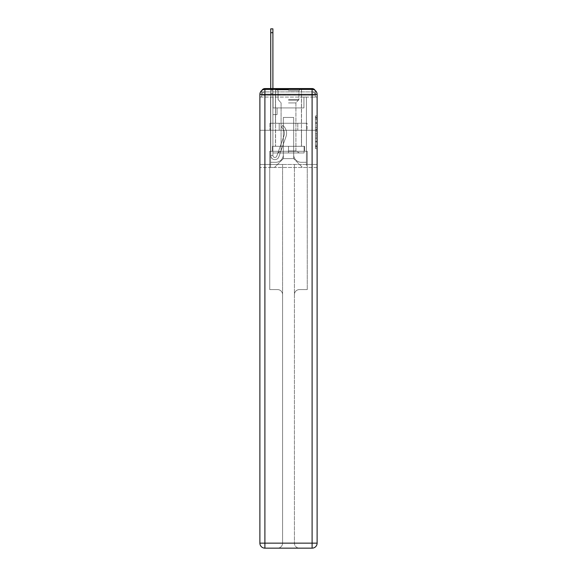 <?xml version="1.0" encoding="UTF-8"?>
<svg xmlns="http://www.w3.org/2000/svg" width="577" height="577" viewBox="0 0 577 577"><rect width="100%" height="100%" fill="white"/><g stroke="black" fill="none" stroke-linecap="round" stroke-linejoin="round"><path stroke-width="0.43" stroke-dasharray="2.88 2.16" d="M315.439 125.887L315.439 131.13L317.112 131.13L317.112 147.012L317.112 117.542L317.112 131.13L315.439 131.13L315.439 117.052L315.439 148.65L315.439 115.905L315.439 146.356L317.112 146.356L315.439 146.356L317.112 146.356L315.439 146.356L315.439 141.12L315.439 148.65L317.112 148.65L317.112 115.905L317.112 146.277L317.112 133.424L315.439 133.424L317.112 133.424L317.112 141.12L317.112 118.191L315.439 118.191L317.112 118.191L317.112 148.65L317.112 117.542L317.112 148.65L315.439 148.65L315.439 115.905L317.112 115.905L317.112 117.542L317.112 115.905L317.112 117.542L317.112 115.905L317.112 117.052L317.112 115.905L315.439 115.905L315.439 118.191L317.112 118.191L315.439 118.191L315.439 125.887L317.112 125.887M261.929 90.38A3.339 3.339 0 0 0 261.561 91.909L261.561 97.08L264.893 97.08L264.893 95.241L261.561 95.241L261.561 97.08L261.561 95.241L261.561 97.08L261.561 95.241L261.561 97.08L261.561 95.241L261.561 97.08L261.561 95.241L261.561 97.08L261.561 95.241L261.561 97.08L261.561 95.241L261.561 97.08L261.561 95.241L261.561 97.08L261.561 95.241L261.561 97.08L312.107 97.08L261.561 97.08L261.561 95.241L312.107 95.241L261.561 95.241L264.893 95.241L264.893 91.909L312.107 91.909L264.893 91.909L312.107 91.909L312.107 95.241L315.439 95.241L312.107 95.241L312.107 91.909L312.107 95.241L315.439 95.241L312.107 95.241L315.439 95.241L312.107 95.241L315.439 95.241L312.107 95.241L315.439 95.241L312.107 95.241L315.439 95.241L312.107 95.241L315.439 95.241L312.107 95.241L315.439 95.241L312.107 95.241L315.439 95.241L312.107 95.241L315.439 95.241L312.107 95.241L315.439 95.241L312.107 95.241L315.439 95.241L312.107 95.241L315.439 95.241L312.107 95.241L315.439 95.241L312.107 95.241L315.439 95.241L312.107 95.241L315.439 95.241L312.107 95.241L315.439 95.241L312.107 95.241L315.439 95.241L312.107 95.241L312.107 91.909L312.107 95.241L312.107 91.909L312.107 95.241L312.107 91.909L312.107 95.241L312.107 91.909L312.107 95.241L312.107 91.909L312.107 95.241L312.107 91.909L312.107 95.241L312.107 91.909L312.107 95.241L312.107 91.909L312.107 95.241L312.107 91.909L312.107 95.241L312.107 91.909L312.107 95.241L312.107 91.909L312.107 95.241L312.107 91.909L312.107 95.241L312.107 91.909L312.107 95.241L312.107 91.909L312.107 95.241L312.107 91.909L312.107 95.241L312.107 91.909L312.107 95.241L312.107 91.909L315.439 91.909A3.339 3.339 0 0 0 315.071 90.38M301.511 88.569L301.511 123.269L275.489 123.269L301.511 123.269L275.489 123.269L275.489 88.569L301.511 88.569L275.489 88.569L301.511 88.569L275.489 88.569L301.511 88.569L301.511 123.269L275.489 123.269L275.489 88.569M317.112 129.169L317.112 127.524L317.112 129.169L315.439 129.169L315.439 122.576L315.439 141.978L315.439 137.11L317.112 137.11L315.439 137.11L315.439 148.65L317.112 148.65L315.439 148.65L317.112 148.65L315.439 148.65L315.439 115.905L317.112 115.905L315.439 115.905L317.112 115.905L315.439 115.905L315.439 129.169L317.112 129.169M315.439 91.909A3.339 3.339 0 0 0 312.107 88.569A3.339 3.339 0 0 1 315.439 91.909L315.439 97.08L312.107 97.08L315.439 97.08L315.439 91.909A3.339 3.339 0 0 0 312.107 88.569A3.339 3.339 0 0 1 315.439 91.909L315.439 97.08L312.107 97.08L317.112 97.08L317.112 167.474L317.112 94.412L312.107 94.412L312.107 89.406A5.005 5.005 0 0 1 317.112 94.412A5.005 5.005 0 0 0 312.107 89.406A5.005 5.005 0 0 1 317.112 94.412A5.005 5.005 0 0 0 312.107 89.406L264.893 89.406L264.893 94.412L312.107 94.412L312.107 543.145L264.893 543.145L264.893 94.412L259.888 94.412A5.005 5.005 0 0 1 264.893 89.406L312.107 89.406L264.893 89.406A5.005 5.005 0 0 0 259.888 94.412L259.888 543.145A5.005 5.005 0 0 0 264.893 548.15L312.107 548.15A5.005 5.005 0 0 0 317.112 543.145L317.112 94.412L317.112 130.272L259.888 130.272L317.112 130.272L259.888 130.272L317.112 130.272L259.888 130.272L317.112 130.272L317.112 97.08L315.439 97.08L315.439 91.909L261.561 91.909A3.339 3.339 0 0 1 264.893 88.569L312.107 88.569L264.893 88.569A3.339 3.339 0 0 0 261.561 91.909L264.893 91.909A3.339 3.339 0 0 0 261.561 95.241L264.893 95.241L264.893 91.909A3.339 3.339 0 0 0 261.561 95.241L264.893 95.241L261.561 95.241L264.893 95.241L261.561 95.241L264.893 95.241L261.561 95.241L264.893 95.241L261.561 95.241L264.893 95.241L261.561 95.241L264.893 95.241L261.561 95.241L264.893 95.241L261.561 95.241L264.893 95.241L261.561 95.241L264.893 95.241L261.561 95.241L264.893 95.241L261.561 95.241L264.893 95.241L261.561 95.241L264.893 95.241L261.561 95.241L264.893 95.241L261.561 95.241L264.893 95.241L261.561 95.241L264.893 95.241L261.561 95.241L264.893 95.241L264.893 91.909A3.339 3.339 0 0 0 261.561 95.241A3.339 3.339 0 0 1 264.893 91.909A3.339 3.339 0 0 0 261.561 95.241A3.339 3.339 0 0 1 264.893 91.909A3.339 3.339 0 0 0 261.561 95.241A3.339 3.339 0 0 1 264.893 91.909A3.339 3.339 0 0 0 261.561 95.241A3.339 3.339 0 0 1 264.893 91.909A3.339 3.339 0 0 0 261.561 95.241A3.339 3.339 0 0 1 264.893 91.909A3.339 3.339 0 0 0 261.561 95.241A3.339 3.339 0 0 1 264.893 91.909A3.339 3.339 0 0 0 261.561 95.241A3.339 3.339 0 0 1 264.893 91.909A3.339 3.339 0 0 0 261.561 95.241A3.339 3.339 0 0 1 264.893 91.909L264.893 97.08L264.893 91.909L264.893 97.08L264.893 91.909L264.893 97.08L264.893 95.241L264.893 97.08L264.893 95.241L264.893 97.08L264.893 95.241L264.893 97.08L264.893 95.241L264.893 97.08L264.893 95.241L264.893 97.08L264.893 95.241L264.893 97.08L264.893 95.241L264.893 97.08L264.893 95.241L264.893 97.08L264.893 95.241L264.893 97.08L264.893 95.241L264.893 97.08L264.893 95.241L264.893 97.08L264.893 95.241L264.893 97.08L264.893 95.241L264.893 97.08L264.893 95.241L264.893 97.08L264.893 95.241L264.893 97.08L264.893 95.241L264.893 97.08L259.888 97.08L259.888 130.272L259.888 97.08L261.561 97.08L261.561 91.909A3.339 3.339 0 0 1 264.893 88.569L264.893 91.909L264.893 88.569A3.339 3.339 0 0 0 261.561 91.909M259.888 130.272L259.888 167.474L259.888 130.272L259.888 164.474L317.112 164.474L317.112 543.145A5.005 5.005 0 0 1 312.107 548.15L299.427 548.15A5.005 5.005 0 0 1 294.421 543.145L294.421 164.474L269.733 164.474L269.733 289.582L277.573 289.582A5.005 5.005 0 0 1 282.579 294.587L282.579 543.145A5.005 5.005 0 0 1 277.573 548.15A5.005 5.005 0 0 0 282.579 543.145L282.579 294.587A5.005 5.005 0 0 0 277.573 289.582L269.733 289.582L277.573 289.582A5.005 5.005 0 0 1 282.579 294.587L282.579 164.474L282.579 294.587A5.005 5.005 0 0 0 277.573 289.582L269.733 289.582L269.733 164.474L269.733 289.582L269.733 164.474L259.888 164.474L282.579 164.474L282.579 543.145A5.005 5.005 0 0 1 277.573 548.15L312.107 548.15L312.107 543.145L317.112 543.145A5.005 5.005 0 0 1 312.107 548.15A5.005 5.005 0 0 0 317.112 543.145L317.112 164.474L259.888 164.474L259.888 543.145L259.888 94.412L259.888 130.272L317.112 130.272L317.112 164.474L317.112 130.272L259.888 130.272M270.736 88.569L272.899 88.569L272.899 90.236L272.899 28.85L272.899 107.921L277.075 107.921L272.899 107.921L277.075 107.921L272.899 107.921L272.899 155.465A2.005 2.005 0 0 0 276.794 156.129A2.005 2.005 0 0 1 272.899 155.465A2.005 2.005 0 0 0 276.794 156.129L283.963 135.898A7.84 7.84 0 0 0 281.446 127.135A7.84 7.84 0 0 1 283.963 135.898A7.84 7.84 0 0 0 281.446 127.135L282.795 125.44A10.011 10.011 0 0 1 286.004 136.619L278.835 156.857A4.169 4.169 0 0 1 270.736 155.465L270.736 90.236L272.899 90.236L272.899 28.85L272.899 107.921L272.899 28.85L272.899 107.921L277.075 107.921L277.075 114.592L277.075 107.921L277.075 114.592L272.899 114.592L272.899 155.465L270.736 155.465L270.736 90.236L272.899 90.236L272.899 28.85L272.899 107.921L277.075 107.921L272.899 107.921L272.899 114.592L272.899 28.85L272.899 107.921L277.075 107.921L272.899 107.921L277.075 107.921L277.075 114.592L272.899 114.592L272.899 155.465L270.736 155.465L270.736 28.85L270.736 93.575L270.736 90.236L272.899 90.236L272.899 28.85L272.899 155.465A2.005 2.005 0 0 0 276.794 156.129L283.963 135.898A7.84 7.84 0 0 0 281.446 127.135L282.795 125.44A10.011 10.011 0 0 1 286.004 136.619L278.835 156.857A4.169 4.169 0 0 1 270.736 155.465L270.736 90.236L272.899 90.236L272.899 28.85L272.899 107.921L272.899 28.85L272.899 107.921L277.075 107.921L277.075 114.592L272.899 114.592L272.899 107.921L277.075 107.921L272.899 107.921L272.899 155.465A2.005 2.005 0 0 0 276.794 156.129A2.005 2.005 0 0 1 272.899 155.465L270.736 155.465L270.736 90.236L272.899 90.236L272.899 28.85L272.899 107.921L272.899 28.85L272.899 107.921L277.075 107.921L272.899 107.921L277.075 107.921L277.075 114.592L272.899 114.592L272.899 155.465L270.736 155.465L270.736 90.236L272.899 90.236L272.899 28.85L272.899 114.592L272.899 28.85L270.736 28.85L270.736 93.575L270.736 90.236L272.899 90.236L272.899 107.921L277.075 107.921L277.075 114.592L277.075 107.921L272.899 107.921L277.075 107.921L272.899 107.921L272.899 155.465A2.005 2.005 0 0 0 276.794 156.129L283.963 135.898A7.84 7.84 0 0 0 281.446 127.135A7.84 7.84 0 0 1 283.963 135.898A7.84 7.84 0 0 0 281.446 127.135L282.795 125.44A10.011 10.011 0 0 1 286.004 136.619L278.835 156.857A4.169 4.169 0 0 1 270.736 155.465L270.736 90.236L272.899 90.236L270.736 90.236L272.899 90.236L270.736 90.236L270.736 28.85L270.736 93.575L270.736 90.236L272.899 90.236L270.736 90.236L272.899 90.236L270.736 90.236L270.736 28.85L270.736 93.575L270.736 90.236L272.899 90.236L270.736 90.236L272.899 90.236L270.736 90.236L270.736 28.85L270.736 93.575L270.736 90.236L272.899 90.236L270.736 90.236L272.899 90.236L270.736 90.236L270.736 28.85L270.736 93.575L270.736 90.236L272.899 90.236L270.736 90.236L272.899 90.236L270.736 90.236L270.736 28.85L270.736 93.575L270.736 90.236L272.899 90.236L270.736 90.236L272.899 90.236L270.736 90.236L270.736 28.85L270.736 93.575L270.736 90.236L272.899 90.236L270.736 90.236L272.899 90.236L270.736 90.236L270.736 28.85L270.736 93.575L270.736 90.236L272.899 90.236L270.736 90.236L272.899 90.236L270.736 90.236L270.736 28.85L270.736 93.575L270.736 90.236L272.899 90.236L270.736 90.236L272.899 90.236L270.736 90.236L270.736 28.85L270.736 93.575L270.736 90.236L272.899 90.236L270.736 90.236L272.899 90.236L270.736 90.236L270.736 28.85L270.736 93.575L270.736 90.236L272.899 90.236L270.736 90.236L272.899 90.236L272.899 107.921L272.899 90.236L270.736 90.236L270.736 28.85L270.736 93.575L272.899 93.575L272.899 107.921L277.075 107.921L277.075 114.592L277.075 107.921L277.075 114.592L272.899 114.592L272.899 155.465A2.005 2.005 0 0 0 276.794 156.129L283.963 135.898A7.84 7.84 0 0 0 281.446 127.135L282.795 125.44A10.011 10.011 0 0 1 286.004 136.619L278.835 156.857A4.169 4.169 0 0 1 270.736 155.465L270.736 93.575L272.899 93.575L272.899 90.236L270.736 90.236L272.899 90.236L270.736 90.236L270.736 28.85L270.736 93.575L272.899 93.575L272.899 107.921L277.075 107.921L272.899 107.921L272.899 114.592L272.899 90.236L270.736 90.236L272.899 90.236L270.736 90.236L272.899 90.236L270.736 90.236L270.736 28.85L270.736 93.575L272.899 93.575L272.899 107.921L277.075 107.921L272.899 107.921L277.075 107.921L277.075 114.592L272.899 114.592L272.899 155.465L270.736 155.465L270.736 93.575L272.899 93.575L272.899 90.236L270.736 90.236L272.899 90.236L270.736 90.236L270.736 28.85L270.736 93.575L272.899 93.575L272.899 155.465L270.736 155.465L270.736 93.575L272.899 93.575L272.899 90.236L270.736 90.236L272.899 90.236L270.736 90.236L272.899 90.236L270.736 90.236L270.736 28.85L270.736 93.575L272.899 93.575L272.899 107.921L272.899 90.236L270.736 90.236L272.899 90.236L270.736 90.236L270.736 32.687L270.736 93.575L272.899 93.575L272.899 107.921L277.075 107.921L277.075 114.592L272.899 114.592L272.899 107.921L277.075 107.921L272.899 107.921L272.899 155.465A2.005 2.005 0 0 0 276.794 156.129A2.005 2.005 0 0 1 272.899 155.465A2.005 2.005 0 0 0 276.794 156.129L283.963 135.898A7.84 7.84 0 0 0 281.446 127.135A7.84 7.84 0 0 1 283.963 135.898A7.84 7.84 0 0 0 281.446 127.135L282.795 125.44A10.011 10.011 0 0 1 286.004 136.619L278.835 156.857A4.169 4.169 0 0 1 270.736 155.465L270.736 93.575L272.899 93.575L272.899 107.921L277.075 107.921L272.899 107.921L277.075 107.921L277.075 114.592L272.899 114.592L272.899 155.465L270.736 155.465L270.736 93.575L272.899 93.575L272.899 114.592L272.899 107.921L277.075 107.921L277.075 114.592L277.075 107.921L272.899 107.921L277.075 107.921L272.899 107.921L272.899 155.465L270.736 155.465L270.736 93.575L272.899 93.575L272.899 107.921L277.075 107.921L277.075 114.592L277.075 107.921L277.075 114.592L272.899 114.592L272.899 155.465A2.005 2.005 0 0 0 276.794 156.129L283.963 135.898A7.84 7.84 0 0 0 281.446 127.135L282.795 125.44A10.011 10.011 0 0 1 286.004 136.619L278.835 156.857A4.169 4.169 0 0 1 270.736 155.465L270.736 93.575L272.899 93.575L272.899 107.921L277.075 107.921L272.899 107.921L272.899 114.592L272.899 107.921L277.075 107.921L272.899 107.921L277.075 107.921L277.075 114.592L272.899 114.592L272.899 155.465A2.005 2.005 0 0 0 276.794 156.129A2.005 2.005 0 0 1 272.899 155.465L270.736 155.465L270.736 93.575L272.899 93.575L272.899 155.465L270.736 155.465L270.736 93.575L272.899 93.575L272.899 107.921L277.075 107.921L277.075 114.592L272.899 114.592L272.899 107.921L277.075 107.921L272.899 107.921L272.899 155.465A2.005 2.005 0 0 0 276.794 156.129L283.963 135.898A7.84 7.84 0 0 0 281.446 127.135A7.84 7.84 0 0 1 283.963 135.898A7.84 7.84 0 0 0 281.446 127.135L282.795 125.44A10.011 10.011 0 0 1 286.004 136.619L278.835 156.857A4.169 4.169 0 0 1 270.736 155.465L270.736 93.575L272.899 93.575L272.899 107.921L277.075 107.921L272.899 107.921L277.075 107.921L277.075 114.592L272.899 114.592L272.899 155.465A2.005 2.005 0 0 0 276.794 156.129L283.963 135.898A7.84 7.84 0 0 0 281.446 127.135L282.795 125.44A10.011 10.011 0 0 1 286.004 136.619L278.835 156.857A4.169 4.169 0 0 1 270.736 155.465L270.736 93.575L272.899 93.575L272.899 114.592L272.899 107.921L277.075 107.921L277.075 114.592L277.075 107.921L272.899 107.921L277.075 107.921L272.899 107.921L272.899 155.465L270.736 155.465L270.736 93.575L272.899 93.575L272.899 107.921L277.075 107.921L277.075 114.592L277.075 107.921L277.075 114.592L272.899 114.592L272.899 155.465L270.736 155.465L270.736 93.575L272.899 93.575L272.899 107.921L277.075 107.921L272.899 107.921L272.899 114.592L272.899 107.921L277.075 107.921L272.899 107.921L277.075 107.921L277.075 114.592L272.899 114.592L272.899 155.465A2.005 2.005 0 0 0 276.794 156.129A2.005 2.005 0 0 1 272.899 155.465A2.005 2.005 0 0 0 276.794 156.129L283.963 135.898A7.84 7.84 0 0 0 281.446 127.135A7.84 7.84 0 0 1 283.963 135.898A7.84 7.84 0 0 0 281.446 127.135L282.795 125.44A10.011 10.011 0 0 1 286.004 136.619L278.835 156.857A4.169 4.169 0 0 1 270.736 155.465L270.736 93.575L272.899 93.575L272.899 155.465L270.736 155.465L270.736 93.575L272.899 93.575L270.736 93.575L272.899 93.575L270.736 93.575L272.899 93.575L270.736 93.575L272.899 93.575L270.736 93.575L272.899 93.575L270.736 93.575L272.899 93.575L270.736 93.575L272.899 93.575L270.736 93.575L272.899 93.575L270.736 93.575L272.899 93.575L270.736 93.575L270.736 155.465L270.736 90.236L272.899 90.236L270.736 90.236L272.899 90.236L270.736 90.236L270.736 88.569M293.671 154.629A7.674 7.674 0 0 0 301.345 162.303A7.674 7.674 0 0 1 293.671 154.629L293.671 117.427L293.671 154.629A7.674 7.674 0 0 0 301.345 162.303L306.43 162.303L301.345 162.303A7.674 7.674 0 0 1 293.671 154.629L293.671 117.427L283.329 117.427L293.671 117.427L293.671 154.629A7.674 7.674 0 0 0 301.345 162.303L306.43 162.303L301.345 162.303A7.674 7.674 0 0 1 293.671 154.629L293.671 117.427L283.329 117.427L283.329 154.629L283.329 117.427L293.671 117.427L293.671 154.629A7.674 7.674 0 0 0 301.345 162.303L306.43 162.303L301.345 162.303A7.674 7.674 0 0 1 293.671 154.629L293.671 117.427L283.329 117.427L283.329 154.629A7.674 7.674 0 0 1 275.655 162.303A7.674 7.674 0 0 0 283.329 154.629L283.329 117.427L293.671 117.427L293.671 154.629A7.674 7.674 0 0 0 301.345 162.303L306.43 162.303L301.345 162.303A7.674 7.674 0 0 1 293.671 154.629L293.671 117.427L283.329 117.427L283.329 154.629A7.674 7.674 0 0 1 275.655 162.303L270.57 162.303L275.655 162.303A7.674 7.674 0 0 0 283.329 154.629L283.329 117.427L293.671 117.427L293.671 154.629A7.674 7.674 0 0 0 301.345 162.303L306.43 162.303L301.345 162.303A7.674 7.674 0 0 1 293.671 154.629L293.671 117.427L283.329 117.427L283.329 154.629A7.674 7.674 0 0 1 275.655 162.303L270.57 162.303L275.655 162.303A7.674 7.674 0 0 0 283.329 154.629L283.329 117.427L293.671 117.427L293.671 154.629A7.674 7.674 0 0 0 301.345 162.303L306.43 162.303L301.345 162.303A7.674 7.674 0 0 1 293.671 154.629L293.671 117.427L283.329 117.427L283.329 154.629A7.674 7.674 0 0 1 275.655 162.303L270.57 162.303L275.655 162.303A7.674 7.674 0 0 0 283.329 154.629L283.329 117.427L293.671 117.427L293.671 154.629A7.674 7.674 0 0 0 301.345 162.303L306.43 162.303L301.345 162.303A7.674 7.674 0 0 1 293.671 154.629L293.671 117.427L283.329 117.427L283.329 154.629A7.674 7.674 0 0 1 275.655 162.303L270.57 162.303L275.655 162.303A7.674 7.674 0 0 0 283.329 154.629L283.329 117.427L293.671 117.427L293.671 154.629A7.674 7.674 0 0 0 301.345 162.303L306.43 162.303L301.345 162.303A7.674 7.674 0 0 1 293.671 154.629L293.671 117.427L283.329 117.427L283.329 154.629A7.674 7.674 0 0 1 275.655 162.303L270.57 162.303L275.655 162.303A7.674 7.674 0 0 0 283.329 154.629L283.329 117.427L293.671 117.427L293.671 154.629A7.674 7.674 0 0 0 301.345 162.303L306.43 162.303L301.345 162.303A7.674 7.674 0 0 1 293.671 154.629L293.671 117.427L283.329 117.427L283.329 154.629A7.674 7.674 0 0 1 275.655 162.303L270.57 162.303L275.655 162.303A7.674 7.674 0 0 0 283.329 154.629L283.329 117.427L293.671 117.427L293.671 154.629A7.674 7.674 0 0 0 301.345 162.303L306.43 162.303L301.345 162.303A7.674 7.674 0 0 1 293.671 154.629L293.671 117.427L283.329 117.427L283.329 154.629A7.674 7.674 0 0 1 275.655 162.303L270.57 162.303L275.655 162.303A7.674 7.674 0 0 0 283.329 154.629L283.329 117.427L293.671 117.427L293.671 154.629A7.674 7.674 0 0 0 301.345 162.303L306.43 162.303L301.345 162.303A7.674 7.674 0 0 1 293.671 154.629L293.671 117.427L283.329 117.427L283.329 154.629A7.674 7.674 0 0 1 275.655 162.303L270.57 162.303L275.655 162.303A7.674 7.674 0 0 0 283.329 154.629L283.329 117.427L293.671 117.427L293.671 154.629A7.674 7.674 0 0 0 301.345 162.303L306.43 162.303L301.345 162.303A7.674 7.674 0 0 1 293.671 154.629L293.671 117.427L283.329 117.427L283.329 154.629A7.674 7.674 0 0 1 275.655 162.303L270.57 162.303L275.655 162.303A7.674 7.674 0 0 0 283.329 154.629L283.329 117.427L293.671 117.427L293.671 154.629A7.674 7.674 0 0 0 301.345 162.303L306.43 162.303L301.345 162.303A7.674 7.674 0 0 1 293.671 154.629L293.671 117.427L283.329 117.427L283.329 154.629A7.674 7.674 0 0 1 275.655 162.303L270.57 162.303L275.655 162.303A7.674 7.674 0 0 0 283.329 154.629L283.329 117.427L293.671 117.427L293.671 154.629A7.674 7.674 0 0 0 301.345 162.303L306.43 162.303L301.345 162.303A7.674 7.674 0 0 1 293.671 154.629L293.671 117.427L283.329 117.427L283.329 154.629A7.674 7.674 0 0 1 275.655 162.303L270.57 162.303L275.655 162.303A7.674 7.674 0 0 0 283.329 154.629L283.329 117.427L293.671 117.427L293.671 154.629A7.674 7.674 0 0 0 301.345 162.303L306.43 162.303L301.345 162.303A7.674 7.674 0 0 1 293.671 154.629L293.671 117.427L283.329 117.427L283.329 154.629A7.674 7.674 0 0 1 275.655 162.303L270.57 162.303L275.655 162.303A7.674 7.674 0 0 0 283.329 154.629L283.329 117.427L293.671 117.427L293.671 154.629A7.674 7.674 0 0 0 301.345 162.303L306.43 162.303L301.345 162.303A7.674 7.674 0 0 1 293.671 154.629L293.671 117.427L283.329 117.427L283.329 154.629A7.674 7.674 0 0 1 275.655 162.303L270.57 162.303L275.655 162.303A7.674 7.674 0 0 0 283.329 154.629L283.329 117.427L293.671 117.427L293.671 154.629A7.674 7.674 0 0 0 301.345 162.303L306.43 162.303L301.345 162.303A7.674 7.674 0 0 1 293.671 154.629L293.671 117.427L283.329 117.427L283.329 154.629A7.674 7.674 0 0 1 275.655 162.303L270.57 162.303L275.655 162.303A7.674 7.674 0 0 0 283.329 154.629L283.329 117.427L293.671 117.427L293.671 154.629M270.57 97.08L270.57 162.303L275.655 162.303A7.674 7.674 0 0 0 283.329 154.629A7.674 7.674 0 0 1 275.655 162.303L270.57 162.303L270.57 97.08L273.072 97.08L273.072 107.921L303.928 107.921L273.072 107.921L303.928 107.921L273.072 107.921L303.928 107.921L273.072 107.921L303.928 107.921L273.072 107.921L303.928 107.921L273.072 107.921L303.928 107.921L273.072 107.921L303.928 107.921L273.072 107.921L303.928 107.921L273.072 107.921L303.928 107.921L273.072 107.921L303.928 107.921L273.072 107.921L303.928 107.921L273.072 107.921L303.928 107.921L273.072 107.921L303.928 107.921L273.072 107.921L303.928 107.921L273.072 107.921L303.928 107.921L273.072 107.921L303.928 107.921L273.072 107.921L303.928 107.921L273.072 107.921L303.928 107.921L273.072 107.921L303.928 107.921L273.072 107.921L273.072 97.08L270.57 97.08L270.57 162.303L270.57 97.08L273.072 97.08L273.072 107.921L273.072 97.08L270.57 97.08L270.57 162.303L270.57 97.08L273.072 97.08L273.072 107.921L273.072 97.08L270.57 97.08L270.57 162.303L270.57 97.08L273.072 97.08L273.072 107.921L273.072 97.08L270.57 97.08L270.57 162.303L270.57 97.08L273.072 97.08L273.072 107.921L273.072 97.08L270.57 97.08L270.57 162.303L270.57 97.08L273.072 97.08L273.072 107.921L273.072 97.08L270.57 97.08L270.57 162.303L270.57 97.08L273.072 97.08L273.072 107.921L273.072 97.08L270.57 97.08L270.57 162.303L270.57 97.08L273.072 97.08L273.072 107.921L273.072 97.08L270.57 97.08L270.57 162.303L270.57 97.08L273.072 97.08L273.072 107.921L273.072 97.08L270.57 97.08L270.57 162.303L270.57 97.08L273.072 97.08L273.072 107.921L273.072 97.08L270.57 97.08L270.57 162.303L270.57 97.08L273.072 97.08L273.072 107.921L273.072 97.08L270.57 97.08L270.57 162.303L270.57 97.08L273.072 97.08L273.072 107.921L273.072 97.08L270.57 97.08L270.57 162.303L270.57 97.08L273.072 97.08L273.072 107.921L273.072 97.08L270.57 97.08L270.57 162.303L270.57 97.08L273.072 97.08L273.072 107.921L273.072 97.08L270.57 97.08L270.57 162.303L270.57 97.08L273.072 97.08L273.072 107.921L273.072 97.08L270.57 97.08L270.57 162.303L270.57 97.08L273.072 97.08L273.072 107.921L273.072 97.08L270.57 97.08L270.57 162.303L270.57 97.08L273.072 97.08L273.072 107.921L273.072 97.08L270.57 97.08L270.57 162.303L275.655 162.303A7.674 7.674 0 0 0 283.329 154.629L283.329 117.427L283.329 154.629A7.674 7.674 0 0 1 275.655 162.303A7.674 7.674 0 0 0 283.329 154.629L283.329 117.427L293.671 117.427L283.329 117.427L283.329 154.629A7.674 7.674 0 0 1 275.655 162.303L270.57 162.303L270.57 97.08L273.072 97.08L273.072 107.921L273.072 97.08L270.57 97.08L270.57 167.474L274.486 167.474L270.57 167.474L270.57 97.08L273.072 97.08L273.072 107.921L273.072 97.08L270.57 97.08M303.928 97.08L303.928 107.921L303.928 97.08L306.43 97.08L306.43 162.303L301.345 162.303L306.43 162.303L306.43 97.08L303.928 97.08L303.928 107.921L303.928 97.08L306.43 97.08L306.43 162.303L306.43 97.08L303.928 97.08L303.928 107.921L303.928 97.08L306.43 97.08L306.43 162.303L306.43 97.08L303.928 97.08L303.928 107.921L303.928 97.08L306.43 97.08L306.43 162.303L306.43 97.08L303.928 97.08L303.928 107.921L303.928 97.08L306.43 97.08L306.43 162.303L306.43 97.08L303.928 97.08L303.928 107.921L303.928 97.08L306.43 97.08L306.43 162.303L306.43 97.08L303.928 97.08L303.928 107.921L303.928 97.08L306.43 97.08L306.43 162.303L306.43 97.08L303.928 97.08L303.928 107.921L303.928 97.08L306.43 97.08L306.43 162.303L306.43 97.08L303.928 97.08L303.928 107.921L303.928 97.08L306.43 97.08L306.43 162.303L306.43 97.08L303.928 97.08L303.928 107.921L303.928 97.08L306.43 97.08L306.43 162.303L306.43 97.08L303.928 97.08L303.928 107.921L303.928 97.08L306.43 97.08L306.43 162.303L306.43 97.08L303.928 97.08L303.928 107.921L303.928 97.08L306.43 97.08L306.43 162.303L306.43 97.08L303.928 97.08L303.928 107.921L303.928 97.08L306.43 97.08L306.43 162.303L306.43 97.08L303.928 97.08L303.928 107.921L303.928 97.08L306.43 97.08L306.43 162.303L306.43 97.08L303.928 97.08L303.928 107.921L303.928 97.08L306.43 97.08L306.43 162.303L306.43 97.08L303.928 97.08L303.928 107.921L303.928 97.08L306.43 97.08L306.43 162.303L306.43 97.08L303.928 97.08L303.928 107.921L303.928 97.08L306.43 97.08L306.43 162.303L306.43 97.08L303.928 97.08L303.928 107.921L303.928 97.08L306.43 97.08L306.43 162.303L306.43 97.08L303.928 97.08L303.928 107.921L303.928 97.08L306.43 97.08L306.43 167.474L274.486 167.474L306.43 167.474L306.43 97.08L303.928 97.08M293.671 117.427L293.671 158.632L293.671 117.427L283.329 117.427L283.329 158.632L293.671 158.632L283.329 158.632L283.329 117.427L283.329 158.632L274.486 167.474L283.329 158.632L274.486 167.474L283.329 158.632L283.329 117.427L293.671 117.427L293.671 158.632L302.514 167.474L293.671 158.632L302.514 167.474L293.671 158.632L293.671 117.427L283.329 117.427L293.671 117.427M317.112 167.474L259.888 167.474L317.112 167.474M279.203 130.272L307.087 130.272L279.203 130.272L279.203 123.269L269.913 123.269L307.087 123.269L279.203 123.269L279.203 130.272L279.203 123.269L269.913 123.269L269.913 130.272L269.913 123.269L297.797 123.269L297.797 130.272L307.087 130.272L297.797 130.272L297.797 123.269L307.087 123.269L307.087 130.272L307.087 123.269L279.203 123.269L279.203 130.272M297.797 123.269L297.797 130.272L297.797 123.269M315.439 131.13L317.112 131.13L315.439 131.13M315.439 117.052L315.439 115.905L315.439 117.052L317.112 117.052L315.439 117.052M315.439 141.899L315.439 135.061L315.439 141.899L317.112 141.899L315.439 141.899M315.439 135.061L315.439 133.424L317.112 133.424L315.439 133.424L315.439 135.061L317.112 135.061L315.439 135.061M315.439 122.576L315.439 118.191L315.439 122.576L317.112 122.576L315.439 122.576M315.439 115.905L317.112 115.905L315.439 115.905L315.439 117.542L315.439 115.905L317.112 115.905M315.439 148.65L317.112 148.65L315.439 148.65L315.439 147.012L315.439 148.65M276.794 156.129L283.963 135.898A7.84 7.84 0 0 0 281.446 127.135L282.795 125.44A10.011 10.011 0 0 1 286.004 136.619L278.835 156.857A4.169 4.169 0 0 1 270.736 155.465A4.169 4.169 0 0 0 278.835 156.857A4.169 4.169 0 0 1 270.736 155.465A4.169 4.169 0 0 0 278.835 156.857A4.169 4.169 0 0 1 270.736 155.465A4.169 4.169 0 0 0 278.835 156.857A4.169 4.169 0 0 1 270.736 155.465A4.169 4.169 0 0 0 278.835 156.857A4.169 4.169 0 0 1 270.736 155.465A4.169 4.169 0 0 0 278.835 156.857A4.169 4.169 0 0 1 270.736 155.465A4.169 4.169 0 0 0 278.835 156.857A4.169 4.169 0 0 1 270.736 155.465A4.169 4.169 0 0 0 278.835 156.857A4.169 4.169 0 0 1 270.736 155.465A4.169 4.169 0 0 0 278.835 156.857A4.169 4.169 0 0 1 270.736 155.465A4.169 4.169 0 0 0 278.835 156.857A4.169 4.169 0 0 1 270.736 155.465L272.899 155.465A2.005 2.005 0 0 0 276.794 156.129A2.005 2.005 0 0 1 272.899 155.465A2.005 2.005 0 0 0 276.794 156.129L283.963 135.898A7.84 7.84 0 0 0 281.446 127.135A7.84 7.84 0 0 1 283.963 135.898A7.84 7.84 0 0 0 281.446 127.135L282.795 125.44A10.011 10.011 0 0 1 286.004 136.619L278.835 156.857A4.169 4.169 0 0 1 270.736 155.465A4.169 4.169 0 0 0 278.835 156.857A4.169 4.169 0 0 1 270.736 155.465A4.169 4.169 0 0 0 278.835 156.857A4.169 4.169 0 0 1 270.736 155.465L272.899 155.465L270.736 155.465A4.169 4.169 0 0 0 278.835 156.857A4.169 4.169 0 0 1 270.736 155.465A4.169 4.169 0 0 0 278.835 156.857A4.169 4.169 0 0 1 270.736 155.465L272.899 155.465A2.005 2.005 0 0 0 276.794 156.129L283.963 135.898A7.84 7.84 0 0 0 281.446 127.135L282.795 125.44A10.011 10.011 0 0 1 286.004 136.619L278.835 156.857A4.169 4.169 0 0 1 270.736 155.465L272.899 155.465A2.005 2.005 0 0 0 276.794 156.129A2.005 2.005 0 0 1 272.899 155.465A2.005 2.005 0 0 0 276.794 156.129L283.963 135.898A7.84 7.84 0 0 0 281.446 127.135A7.84 7.84 0 0 1 283.963 135.898A7.84 7.84 0 0 0 281.446 127.135L282.795 125.44A10.011 10.011 0 0 1 286.004 136.619L278.835 156.857A4.169 4.169 0 0 1 270.736 155.465A4.169 4.169 0 0 0 278.835 156.857A4.169 4.169 0 0 1 270.736 155.465L272.899 155.465A2.005 2.005 0 0 0 276.794 156.129L283.963 135.898A7.84 7.84 0 0 0 281.446 127.135L282.795 125.44A10.011 10.011 0 0 1 286.004 136.619L278.835 156.857A4.169 4.169 0 0 1 270.736 155.465L272.899 155.465A2.005 2.005 0 0 0 276.794 156.129A2.005 2.005 0 0 1 272.899 155.465A2.005 2.005 0 0 0 276.794 156.129L283.963 135.898A7.84 7.84 0 0 0 281.446 127.135A7.84 7.84 0 0 1 283.963 135.898A7.84 7.84 0 0 0 281.446 127.135L282.795 125.44A10.011 10.011 0 0 1 286.004 136.619L278.835 156.857A4.169 4.169 0 0 1 270.736 155.465A4.169 4.169 0 0 0 278.835 156.857A4.169 4.169 0 0 1 270.736 155.465L272.899 155.465L270.736 155.465A4.169 4.169 0 0 0 278.835 156.857A4.169 4.169 0 0 1 270.736 155.465A4.169 4.169 0 0 0 278.835 156.857A4.169 4.169 0 0 1 270.736 155.465L272.899 155.465A2.005 2.005 0 0 0 276.794 156.129L283.963 135.898A7.84 7.84 0 0 0 281.446 127.135L282.795 125.44A10.011 10.011 0 0 1 286.004 136.619L278.835 156.857A4.169 4.169 0 0 1 270.736 155.465L272.899 155.465A2.005 2.005 0 0 0 276.794 156.129A2.005 2.005 0 0 1 272.899 155.465A2.005 2.005 0 0 0 276.794 156.129L283.963 135.898A7.84 7.84 0 0 0 281.446 127.135A7.84 7.84 0 0 1 283.963 135.898A7.84 7.84 0 0 0 281.446 127.135L282.795 125.44A10.011 10.011 0 0 1 286.004 136.619L278.835 156.857A4.169 4.169 0 0 1 270.736 155.465A4.169 4.169 0 0 0 278.835 156.857A4.169 4.169 0 0 1 270.736 155.465L272.899 155.465A2.005 2.005 0 0 0 276.794 156.129L283.963 135.898A7.84 7.84 0 0 0 281.446 127.135L282.795 125.44A10.011 10.011 0 0 1 286.004 136.619L278.835 156.857A4.169 4.169 0 0 1 270.736 155.465L272.899 155.465A2.005 2.005 0 0 0 276.794 156.129A2.005 2.005 0 0 1 272.899 155.465A2.005 2.005 0 0 0 276.794 156.129L283.963 135.898A7.84 7.84 0 0 0 281.446 127.135A7.84 7.84 0 0 1 283.963 135.898A7.84 7.84 0 0 0 281.446 127.135L282.795 125.44A10.011 10.011 0 0 1 286.004 136.619L278.835 156.857A4.169 4.169 0 0 1 270.736 155.465A4.169 4.169 0 0 0 278.835 156.857A4.169 4.169 0 0 1 270.736 155.465L272.899 155.465L270.736 155.465A4.169 4.169 0 0 0 278.835 156.857A4.169 4.169 0 0 1 270.736 155.465A4.169 4.169 0 0 0 278.835 156.857A4.169 4.169 0 0 1 270.736 155.465L272.899 155.465A2.005 2.005 0 0 0 276.794 156.129L283.963 135.898A7.84 7.84 0 0 0 281.446 127.135L282.795 125.44A10.011 10.011 0 0 1 286.004 136.619L278.835 156.857A4.169 4.169 0 0 1 270.736 155.465L272.899 155.465A2.005 2.005 0 0 0 276.794 156.129A2.005 2.005 0 0 1 272.899 155.465A2.005 2.005 0 0 0 276.794 156.129L283.963 135.898A7.84 7.84 0 0 0 281.446 127.135A7.84 7.84 0 0 1 283.963 135.898A7.84 7.84 0 0 0 281.446 127.135L282.795 125.44A10.011 10.011 0 0 1 286.004 136.619L278.835 156.857A4.169 4.169 0 0 1 270.736 155.465A4.169 4.169 0 0 0 278.835 156.857A4.169 4.169 0 0 1 270.736 155.465L272.899 155.465A2.005 2.005 0 0 0 276.794 156.129L283.963 135.898A7.84 7.84 0 0 0 281.446 127.135L282.795 125.44A10.011 10.011 0 0 1 286.004 136.619L278.835 156.857A4.169 4.169 0 0 1 270.736 155.465L272.899 155.465A2.005 2.005 0 0 0 276.794 156.129A2.005 2.005 0 0 1 272.899 155.465A2.005 2.005 0 0 0 276.794 156.129L283.963 135.898A7.84 7.84 0 0 0 281.446 127.135A7.84 7.84 0 0 1 283.963 135.898A7.84 7.84 0 0 0 281.446 127.135L282.795 125.44A10.011 10.011 0 0 1 286.004 136.619L278.835 156.857A4.169 4.169 0 0 1 270.736 155.465A4.169 4.169 0 0 0 278.835 156.857A4.169 4.169 0 0 1 270.736 155.465L272.899 155.465L270.736 155.465A4.169 4.169 0 0 0 278.835 156.857A4.169 4.169 0 0 1 270.736 155.465A4.169 4.169 0 0 0 278.835 156.857A4.169 4.169 0 0 1 270.736 155.465L272.899 155.465A2.005 2.005 0 0 0 276.794 156.129L283.963 135.898A7.84 7.84 0 0 0 281.446 127.135L282.795 125.44A10.011 10.011 0 0 1 286.004 136.619L278.835 156.857A4.169 4.169 0 0 1 270.736 155.465L272.899 155.465A2.005 2.005 0 0 0 276.794 156.129A2.005 2.005 0 0 1 272.899 155.465A2.005 2.005 0 0 0 276.794 156.129L283.963 135.898A7.84 7.84 0 0 0 281.446 127.135A7.84 7.84 0 0 1 283.963 135.898A7.84 7.84 0 0 0 281.446 127.135L282.795 125.44A10.011 10.011 0 0 1 286.004 136.619L278.835 156.857A4.169 4.169 0 0 1 270.736 155.465A4.169 4.169 0 0 0 278.835 156.857L286.004 136.619A10.011 10.011 0 0 0 282.795 125.44A10.011 10.011 0 0 1 286.004 136.619A10.011 10.011 0 0 0 282.795 125.44A10.011 10.011 0 0 1 286.004 136.619A10.011 10.011 0 0 0 282.795 125.44A10.011 10.011 0 0 1 286.004 136.619A10.011 10.011 0 0 0 282.795 125.44A10.011 10.011 0 0 1 286.004 136.619A10.011 10.011 0 0 0 282.795 125.44A10.011 10.011 0 0 1 286.004 136.619A10.011 10.011 0 0 0 282.795 125.44A10.011 10.011 0 0 1 286.004 136.619A10.011 10.011 0 0 0 282.795 125.44A10.011 10.011 0 0 1 286.004 136.619A10.011 10.011 0 0 0 282.795 125.44A10.011 10.011 0 0 1 286.004 136.619A10.011 10.011 0 0 0 282.795 125.44A10.011 10.011 0 0 1 286.004 136.619A10.011 10.011 0 0 0 282.795 125.44A10.011 10.011 0 0 1 286.004 136.619A10.011 10.011 0 0 0 282.795 125.44A10.011 10.011 0 0 1 286.004 136.619A10.011 10.011 0 0 0 282.795 125.44A10.011 10.011 0 0 1 286.004 136.619A10.011 10.011 0 0 0 282.795 125.44A10.011 10.011 0 0 1 286.004 136.619A10.011 10.011 0 0 0 282.795 125.44A10.011 10.011 0 0 1 286.004 136.619A10.011 10.011 0 0 0 282.795 125.44A10.011 10.011 0 0 1 286.004 136.619A10.011 10.011 0 0 0 282.795 125.44A10.011 10.011 0 0 1 286.004 136.619A10.011 10.011 0 0 0 282.795 125.44A10.011 10.011 0 0 1 286.004 136.619A10.011 10.011 0 0 0 282.795 125.44A10.011 10.011 0 0 1 286.004 136.619A10.011 10.011 0 0 0 282.795 125.44A10.011 10.011 0 0 1 286.004 136.619A10.011 10.011 0 0 0 282.795 125.44A10.011 10.011 0 0 1 286.004 136.619A10.011 10.011 0 0 0 282.795 125.44A10.011 10.011 0 0 1 286.004 136.619A10.011 10.011 0 0 0 282.795 125.44A10.011 10.011 0 0 1 286.004 136.619A10.011 10.011 0 0 0 282.795 125.44A10.011 10.011 0 0 1 286.004 136.619A10.011 10.011 0 0 0 282.795 125.44A10.011 10.011 0 0 1 286.004 136.619A10.011 10.011 0 0 0 282.795 125.44A10.011 10.011 0 0 1 286.004 136.619A10.011 10.011 0 0 0 282.795 125.44L281.446 127.135A7.84 7.84 0 0 1 283.963 135.898L276.794 156.129A2.005 2.005 0 0 1 272.899 155.465A2.005 2.005 0 0 0 276.794 156.129L283.963 135.898L276.794 156.129A2.005 2.005 0 0 1 272.899 155.465L270.736 155.465L272.899 155.465A2.005 2.005 0 0 0 276.794 156.129L283.963 135.898A7.84 7.84 0 0 0 281.446 127.135L282.795 125.44L281.446 127.135A7.84 7.84 0 0 1 283.963 135.898L276.794 156.129A2.005 2.005 0 0 1 272.899 155.465A2.005 2.005 0 0 0 276.794 156.129L283.963 135.898A7.84 7.84 0 0 0 281.446 127.135L282.795 125.44L281.446 127.135A7.84 7.84 0 0 1 283.963 135.898L276.794 156.129A2.005 2.005 0 0 1 272.899 155.465A2.005 2.005 0 0 0 276.794 156.129L283.963 135.898A7.84 7.84 0 0 0 281.446 127.135L282.795 125.44L281.446 127.135A7.84 7.84 0 0 1 283.963 135.898L276.794 156.129A2.005 2.005 0 0 1 272.899 155.465A2.005 2.005 0 0 0 276.794 156.129L283.963 135.898A7.84 7.84 0 0 0 281.446 127.135L282.795 125.44L281.446 127.135A7.84 7.84 0 0 1 283.963 135.898L276.794 156.129A2.005 2.005 0 0 1 272.899 155.465L272.899 107.921L277.075 107.921L277.075 114.592L272.899 114.592L272.899 155.465A2.005 2.005 0 0 0 276.794 156.129L283.963 135.898A7.84 7.84 0 0 0 281.446 127.135L282.795 125.44L281.446 127.135A7.84 7.84 0 0 1 283.963 135.898L276.794 156.129A2.005 2.005 0 0 1 272.899 155.465L272.899 107.921L277.075 107.921L272.899 107.921L272.899 155.465A2.005 2.005 0 0 0 276.794 156.129L283.963 135.898A7.84 7.84 0 0 0 281.446 127.135L282.795 125.44L281.446 127.135A7.84 7.84 0 0 1 283.963 135.898L276.794 156.129A2.005 2.005 0 0 1 272.899 155.465L272.899 107.921L277.075 107.921L277.075 114.592L272.899 114.592L272.899 155.465A2.005 2.005 0 0 0 276.794 156.129L283.963 135.898A7.84 7.84 0 0 0 281.446 127.135L282.795 125.44L281.446 127.135A7.84 7.84 0 0 1 283.963 135.898L276.794 156.129A2.005 2.005 0 0 1 272.899 155.465L272.899 107.921L277.075 107.921L277.075 114.592L277.075 107.921L272.899 107.921L277.075 107.921L277.075 114.592L277.075 107.921L277.075 114.592L272.899 114.592L272.899 155.465A2.005 2.005 0 0 0 276.794 156.129L283.963 135.898A7.84 7.84 0 0 0 281.446 127.135L282.795 125.44L281.446 127.135A7.84 7.84 0 0 1 283.963 135.898L276.794 156.129A2.005 2.005 0 0 1 272.899 155.465L272.899 107.921L277.075 107.921L277.075 114.592L272.899 114.592L272.899 155.465A2.005 2.005 0 0 0 276.794 156.129L283.963 135.898A7.84 7.84 0 0 0 281.446 127.135L282.795 125.44L281.446 127.135A7.84 7.84 0 0 1 283.963 135.898L276.794 156.129A2.005 2.005 0 0 1 272.899 155.465L272.899 107.921L277.075 107.921L277.075 114.592L272.899 114.592L272.899 155.465A2.005 2.005 0 0 0 276.794 156.129L283.963 135.898A7.84 7.84 0 0 0 281.446 127.135L282.795 125.44L281.446 127.135A7.84 7.84 0 0 1 283.963 135.898L276.794 156.129A2.005 2.005 0 0 1 272.899 155.465L272.899 107.921L277.075 107.921L277.075 114.592L272.899 114.592L272.899 155.465A2.005 2.005 0 0 0 276.794 156.129L283.963 135.898A7.84 7.84 0 0 0 281.446 127.135L282.795 125.44L281.446 127.135A7.84 7.84 0 0 1 283.963 135.898L276.794 156.129A2.005 2.005 0 0 1 272.899 155.465L272.899 107.921L277.075 107.921L277.075 114.592L277.075 107.921L272.899 107.921L277.075 107.921L277.075 114.592L277.075 107.921L277.075 114.592L272.899 114.592L272.899 155.465A2.005 2.005 0 0 0 276.794 156.129L283.963 135.898A7.84 7.84 0 0 0 281.446 127.135L282.795 125.44L281.446 127.135A7.84 7.84 0 0 1 283.963 135.898L276.794 156.129M301.511 130.272L301.511 146.291L275.489 146.291L301.511 146.291L275.489 146.291L301.511 146.291L301.511 130.272L275.489 130.272L275.489 146.291L275.489 130.272L301.511 130.272M272.402 146.291L272.402 151.297L269.733 151.297L269.733 164.474L269.733 151.297L307.267 151.297L304.598 151.297L307.267 151.297L307.267 289.582L307.267 151.297L307.267 164.474L307.267 151.297L269.733 151.297L304.598 151.297L272.402 151.297L272.402 146.291L304.598 146.291L272.402 146.291L304.598 146.291L304.598 151.297L304.598 146.291L304.598 151.297L304.598 146.291L288.5 146.291L288.5 151.297L288.5 146.291L272.402 146.291L272.402 151.297L272.402 146.291M299.427 289.582L307.267 289.582L299.427 289.582A5.005 5.005 0 0 0 294.421 294.587A5.005 5.005 0 0 1 299.427 289.582L307.267 289.582L299.427 289.582A5.005 5.005 0 0 0 294.421 294.587L294.421 543.145A5.005 5.005 0 0 0 299.427 548.15A5.005 5.005 0 0 1 294.421 543.145L294.421 294.587A5.005 5.005 0 0 1 299.427 289.582M264.893 548.15A5.005 5.005 0 0 1 259.888 543.145A5.005 5.005 0 0 0 264.893 548.15A5.005 5.005 0 0 1 259.888 543.145L264.893 543.145L264.893 548.15M282.579 164.474L294.421 164.474L294.421 543.145A5.005 5.005 0 0 0 299.427 548.15L277.573 548.15A5.005 5.005 0 0 0 282.579 543.145L282.579 164.474M269.733 151.297L269.733 164.474L269.733 151.297M259.888 94.412A5.005 5.005 0 0 1 264.893 89.406A5.005 5.005 0 0 0 259.888 94.412M288.5 89.904L275.575 89.904L288.5 89.904M288.5 90.74L298.929 90.74L288.5 90.74M288.5 152.963L304.101 152.963L272.899 152.963L304.101 152.963L272.899 152.963L288.5 152.963L277.66 152.963L288.5 152.963L288.5 146.291L275.575 146.291L304.101 146.291L272.899 146.291L301.425 146.291L288.5 146.291L288.5 152.963L288.5 146.291L275.575 146.291L304.101 146.291L304.101 152.963L304.101 146.291L272.899 146.291L272.899 152.963L272.899 146.291L301.425 146.291L288.5 146.291L288.5 152.963M288.5 150.986L295.922 150.986L288.5 150.986M288.5 102.915L295.922 102.915L288.5 102.915M272.899 146.291L272.899 152.963L272.899 146.291M304.101 146.291L304.101 152.963L304.101 146.291M277.075 114.592L272.899 114.592L272.899 107.921L277.075 107.921L277.075 114.592L272.899 114.592L277.075 114.592L277.075 107.921L277.075 114.592L277.075 107.921L272.899 107.921L277.075 107.921L277.075 114.592L272.899 114.592L277.075 114.592L272.899 114.592L277.075 114.592L277.075 107.921L277.075 114.592L277.075 107.921L272.899 107.921L277.075 107.921L277.075 114.592L272.899 114.592L277.075 114.592L272.899 114.592L277.075 114.592L277.075 107.921L277.075 114.592L277.075 107.921L277.075 114.592L272.899 114.592L277.075 114.592L272.899 114.592L277.075 114.592L277.075 107.921L277.075 114.592L272.899 114.592L277.075 114.592L272.899 114.592L277.075 114.592L277.075 107.921L277.075 114.592L272.899 114.592L277.075 114.592L272.899 114.592L277.075 114.592L277.075 107.921L277.075 114.592L272.899 114.592L277.075 114.592L272.899 114.592L277.075 114.592L277.075 107.921L277.075 114.592L272.899 114.592L277.075 114.592L272.899 114.592L277.075 114.592L277.075 107.921L277.075 114.592L272.899 114.592L277.075 114.592L272.899 114.592L277.075 114.592L277.075 107.921L277.075 114.592L272.899 114.592L277.075 114.592L272.899 114.592L277.075 114.592L277.075 107.921L277.075 114.592L272.899 114.592L277.075 114.592L272.899 114.592L277.075 114.592L277.075 107.921L277.075 114.592L272.899 114.592L277.075 114.592L272.899 114.592L277.075 114.592L277.075 107.921L277.075 114.592L272.899 114.592L277.075 114.592L272.899 114.592L277.075 114.592L277.075 107.921L277.075 114.592L272.899 114.592L277.075 114.592M281.446 127.135L282.795 125.44L281.446 127.135M270.736 90.236L272.899 90.236L270.736 90.236M312.107 97.08L312.107 91.909L312.107 97.08M312.107 88.569L312.107 91.909L312.107 88.569M315.439 141.12L317.112 141.12L315.439 141.12M315.439 138.66L317.112 138.66M315.439 123.435L317.112 123.435L315.439 123.435M315.439 117.542L317.112 117.542M315.439 147.012L317.112 147.012M315.439 145.209L317.112 145.209M315.439 119.338L317.112 119.338M315.439 129.493L317.112 129.493L315.439 129.493M315.439 138.747L317.112 138.747L315.439 138.747M315.439 141.978L317.112 141.978L315.439 141.978M315.439 127.524L317.112 127.524L315.439 127.524M270.736 32.687L272.899 32.687M288.5 99.432L298.929 99.432L288.5 99.432M288.5 100.254L298.583 100.254L288.5 100.254M315.439 97.08L315.439 95.241A3.339 3.339 0 0 0 312.107 91.909A3.339 3.339 0 0 1 315.439 95.241A3.339 3.339 0 0 0 312.107 91.909A3.339 3.339 0 0 1 315.439 95.241A3.339 3.339 0 0 0 312.107 91.909A3.339 3.339 0 0 1 315.439 95.241A3.339 3.339 0 0 0 312.107 91.909A3.339 3.339 0 0 1 315.439 95.241A3.339 3.339 0 0 0 312.107 91.909A3.339 3.339 0 0 1 315.439 95.241A3.339 3.339 0 0 0 312.107 91.909A3.339 3.339 0 0 1 315.439 95.241A3.339 3.339 0 0 0 312.107 91.909A3.339 3.339 0 0 1 315.439 95.241A3.339 3.339 0 0 0 312.107 91.909A3.339 3.339 0 0 1 315.439 95.241A3.339 3.339 0 0 0 312.107 91.909A3.339 3.339 0 0 1 315.439 95.241L315.439 97.08M315.439 146.277L317.112 146.277M315.439 146.356L317.112 146.356M315.439 118.191L317.112 118.191M270.736 28.85L272.899 28.85M298.929 90.74L299.759 89.904L298.929 90.74L298.929 99.432L295.922 102.915L295.922 150.986L299.34 152.963L295.922 150.986L295.922 102.915L298.929 99.432L298.929 90.74M275.575 89.904L275.575 146.291L275.575 89.904M301.425 89.904L301.425 146.291L301.425 89.904M278.071 99.432L278.071 90.74L277.241 89.904L278.071 90.74L278.071 99.432L281.078 102.915L281.078 150.986L277.66 152.963L281.078 150.986L281.078 102.915L278.071 99.432"/><path stroke-width="0.87" d="M315.071 90.38A3.339 3.339 0 0 0 312.107 88.569L264.893 88.569A3.339 3.339 0 0 0 261.929 90.38M264.893 88.569L270.736 88.569L270.736 28.85L272.899 28.85L272.899 88.569L275.489 88.569M301.511 88.569L312.107 88.569M264.893 89.406L312.107 89.406A5.005 5.005 0 0 1 317.112 94.412L317.112 543.145A5.005 5.005 0 0 1 312.107 548.15L264.893 548.15L264.893 543.145L312.107 543.145L312.107 94.412L264.893 94.412L264.893 543.145L259.888 543.145L259.888 94.412L264.893 94.412L264.893 89.406A5.005 5.005 0 0 0 259.888 94.412A5.005 5.005 0 0 1 264.893 89.406M259.888 543.145A5.005 5.005 0 0 0 264.893 548.15A5.005 5.005 0 0 1 259.888 543.145M312.107 548.15A5.005 5.005 0 0 0 317.112 543.145L312.107 543.145L312.107 548.15M317.112 94.412A5.005 5.005 0 0 0 312.107 89.406L312.107 94.412L317.112 94.412M270.736 32.687L272.899 32.687"/></g></svg>
